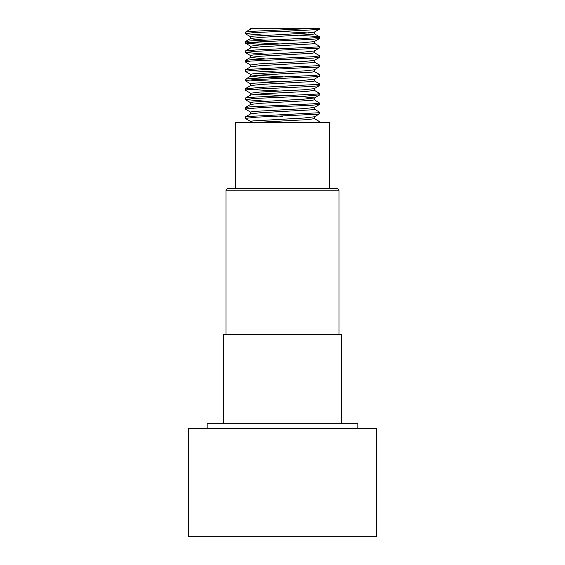 <?xml version="1.0" encoding="UTF-8"?>
<svg xmlns="http://www.w3.org/2000/svg" width="565" height="565" viewBox="0 0 565 565"><rect width="100%" height="100%" fill="white"/><g stroke="black" fill="none" stroke-linecap="round" stroke-linejoin="round"><path stroke-width="0.85" d="M314.26 118.516L319.748 121.743L316.089 122.414M314.253 109.094L319.656 112.223L317.89 112.802L247.23 116.545L245.344 116.934L245.252 118.382L256.559 117.181L317.572 114.187L319.656 113.777L319.748 112.329M250.747 121.609L245.252 118.382M314.253 99.68L319.529 103.077L313.045 103.826L250.457 106.82L245.337 107.52L245.252 108.96L262.626 107.449L312.473 105.203L319.402 104.461L319.748 102.915M250.74 112.195L245.252 108.96M314.26 90.266L319.748 93.493L316.781 94.101L255.055 97.095L246.347 97.837L245.252 98.204L245.252 99.546L254.405 98.472L304.846 96.227L319.748 94.821M265.063 101.17L245.252 99.546M314.253 80.844L319.656 83.973L319.048 84.369L260.839 87.363L245.252 88.804M248.911 89.461L279.548 91.022M250.74 93.359L245.252 90.132L248.558 89.489L310.503 86.502L318.851 85.753L319.748 85.421L319.748 84.079M314.26 71.43L319.748 74.644L315.44 75.392L253.035 78.387L245.719 79.135L245.252 79.368L245.252 80.71L252.442 79.764L314.966 76.769L319.663 76.106L319.748 74.679M248.918 80.039L279.548 81.607M250.747 83.945L245.252 80.71M314.253 62.016L319.656 65.137L318.314 65.667L247.724 69.403L245.344 69.848L245.252 71.296L257.619 70.039L318.031 67.044L319.656 66.691L319.748 65.243M248.918 70.625L279.548 72.193M250.747 74.531L245.252 71.296M314.26 52.602L319.748 55.829L313.858 56.684L251.22 59.678L245.252 60.554M250.74 65.109L245.252 61.882L250.698 61.055L313.314 58.068L319.571 57.319L319.748 55.843M314.253 43.18L319.748 46.415L317.325 46.959L256.058 49.953L245.344 51.02L245.252 52.46L255.373 51.33L316.965 48.336L319.656 47.856L319.748 46.415M265.063 54.085L245.252 52.46M299.937 35.376L317.572 36.478L319.656 36.895L319.303 37.226L312.05 37.975L249.631 40.97L245.252 41.725M248.911 42.375L279.548 43.943M265.056 44.67L245.337 43.152L249.179 42.354L311.442 39.359L319.14 38.611L319.748 38.335L319.748 36.993M245.344 32.184L250.747 29.055L256.559 28.25L316.082 28.25L253.946 31.245L245.98 31.993L245.252 32.29L245.252 33.632L253.325 32.622L303.469 30.376L315.651 29.627L319.748 28.9M250.641 29.119L250.641 28.25L256.559 28.25M265.056 40.08L254.469 39.338L250.74 38.477L261.369 37.325L312.057 34.458L314.359 33.886L314.359 32.092M308.441 32.961L282.5 31.534M250.641 38.533L250.641 36.739L252.943 36.167L303.631 33.3L314.26 32.149L319.663 29.02M245.344 51.02L250.747 47.891L261.39 46.74L312.064 43.879L314.359 43.3L314.359 41.506M250.641 46.175L259.512 45.009L303.596 42.714L314.253 41.57L319.656 38.441M285.452 39.232L282.5 39.091M265.056 58.915L250.634 57.425M245.337 60.434L250.74 57.305L261.383 56.161L312.057 53.294L314.366 52.722L314.359 50.921M250.641 57.369L250.641 55.575L252.943 54.996L303.624 52.128L314.253 50.984L319.656 47.856M245.344 69.848L250.747 66.727L261.376 65.575L312.057 62.708L314.359 62.136L314.359 60.342M250.641 65.003L259.519 63.845L303.61 61.55L314.26 60.406L319.656 57.277M265.056 77.751L250.641 76.261M245.344 79.262L250.747 76.141L261.404 74.99L312.057 72.129L314.366 71.55L314.359 69.756M282.5 76.762L256.559 75.336M250.641 76.197L250.641 74.403L252.936 73.831L303.61 70.964L314.253 69.82L319.656 66.691M245.337 88.684L250.74 85.555L261.369 84.411L312.057 81.544L314.359 80.972L314.359 79.178M250.641 85.619L250.641 83.825L252.943 83.246L303.631 80.378L314.366 79.114M245.344 98.098L250.747 94.969L261.397 93.825L305.488 91.53L314.359 90.379M282.5 95.591L256.559 94.164M250.641 93.253L259.512 92.095L303.596 89.8L314.253 88.656L319.656 85.527M245.337 107.52L250.74 104.391L261.376 103.247L312.057 100.379L314.359 99.8L314.359 97.95L299.944 96.46M250.641 104.447L250.641 102.653L252.943 102.081L303.631 99.214L314.366 97.95M282.5 116.284L279.548 116.143M245.344 116.934L250.747 113.805L261.383 112.661L312.057 109.794L314.359 109.222L314.359 107.428M250.641 113.869L250.634 112.075L252.943 111.496L303.596 108.635L314.253 107.484L319.656 104.363M337.114 188.336L227.886 188.336L226 190.214L339 190.214L337.114 188.336M250.641 122.414L250.641 121.489L252.943 120.917L303.617 118.05L314.359 116.778L314.359 118.622M265.063 35.249L245.252 33.632M256.559 122.414L308.236 119.582L314.366 118.636M319.748 28.921L319.748 28.25L316.082 28.25M235.464 188.336L235.464 122.414L329.536 122.414L329.536 188.336M223.691 423.75L223.691 334.289L341.309 334.289L341.309 423.75M207.164 428.461L207.164 423.75L357.836 423.75L357.836 428.461M188.336 428.461L376.664 428.461L376.664 536.75L188.336 536.75L188.336 428.461M319.748 122.414L319.748 121.765M319.748 94.835L319.748 93.508M245.252 90.118L245.252 88.79M245.252 61.86L245.252 60.54M245.252 43.025L245.252 41.704M250.641 47.954L250.641 46.153M250.641 66.783L250.641 64.989M314.359 90.386L314.359 88.592M250.641 95.033L250.641 93.239M339 334.289L339 190.214M226 334.289L226 190.214M250.747 36.859L245.344 33.73M250.74 46.273L245.337 43.152M250.747 55.695L245.344 52.566M314.26 79.234L319.663 76.106M250.747 102.781L245.344 99.652M314.26 98.07L319.656 94.941M314.253 116.899L319.656 113.777M319.656 36.895L314.253 33.766M245.337 41.605L250.74 38.477"/></g></svg>
